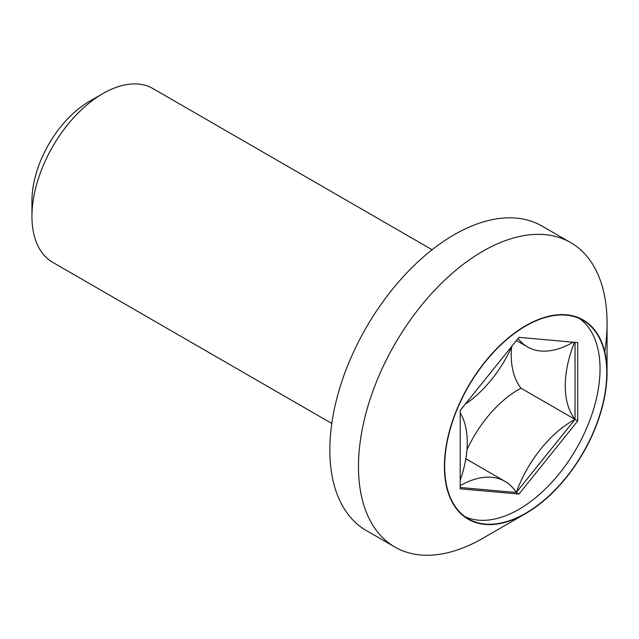 <?xml version="1.0" encoding="UTF-8"?>
<svg xmlns="http://www.w3.org/2000/svg" width="639" height="639" viewBox="0 0 639 639"><rect width="100%" height="100%" fill="white"/><g stroke="black" fill="none" stroke-linecap="round" stroke-linejoin="round"><path stroke-width="0.96" d="M31.95 216.429L31.95 200.83A81.201 46.879 -60 0 1 89.364 101.377L102.871 93.582A100.299 57.909 120 0 0 31.95 216.429A100.299 57.909 120 0 0 52.725 262.341L331.801 423.465M482.764 538.318L525.721 513.516A115.012 66.4 120 0 0 607.05 372.657A115.012 66.4 120 0 0 525.721 325.698A115.012 66.4 120 0 0 444.393 466.558A115.012 66.4 120 0 0 525.721 513.516L482.764 538.318A175.773 101.481 -60 0 1 394.878 547.024A175.773 101.481 -60 0 1 367.936 406.18A175.773 101.481 -60 0 1 482.764 251.287A175.773 101.481 -60 0 1 570.643 242.58A175.773 101.481 -60 0 1 607.05 323.046A175.773 101.481 -60 0 1 604.758 351.825M525.721 513.205A114.629 66.184 120 0 0 600.612 412.187A114.629 66.184 120 0 0 583.04 320.331A114.629 66.184 120 0 0 525.721 326.01A114.629 66.184 120 0 0 450.838 427.028A114.629 66.184 120 0 0 468.411 518.884A114.629 66.184 120 0 0 525.721 513.205M465.128 516.759A114.629 66.184 120 0 0 518.972 509.307A114.629 66.184 120 0 0 592.912 411.372A114.629 66.184 120 0 0 579.565 318.557M570.643 242.58L542.008 226.046A175.773 101.481 120 0 0 454.121 234.753A175.773 101.481 120 0 0 339.293 389.646A175.773 101.481 120 0 0 366.235 530.49L394.878 547.024M466.965 449.784A90.235 52.094 -60 0 1 518.628 389.51A90.235 52.094 -60 0 1 520.993 388.2L575.036 419.4A90.235 52.094 -60 0 1 574.509 342.312M460.2 485.648A90.235 52.094 -60 0 1 504.978 481.367A90.235 52.094 -60 0 1 516.264 492.501A90.235 52.094 -60 0 1 572.672 420.71A90.235 52.094 -60 0 1 575.036 419.4L575.036 342.36M460.2 412.818A90.235 52.094 -60 0 1 460.2 480.216M512.262 345.691A90.235 52.094 -60 0 1 465.192 404.247M573.127 342.192A90.235 52.094 -60 0 1 527.55 346.929A90.235 52.094 -60 0 1 518.085 338.446M520.993 388.2A90.235 52.094 -60 0 1 511.527 347.312M460.2 487.493L516.264 492.501L575.036 419.4L577.736 420.957L577.736 342.6L518.972 337.352L460.2 410.462L460.2 488.811L518.972 494.067L577.736 420.957M516.264 492.501L518.972 494.067M432.1 249.737L153.025 88.613A100.299 57.909 120 0 0 102.871 93.582L89.364 101.377M465.839 458.77L504.978 481.367M516.432 340.507L527.55 346.929M607.05 372.657L607.05 323.046"/></g></svg>
